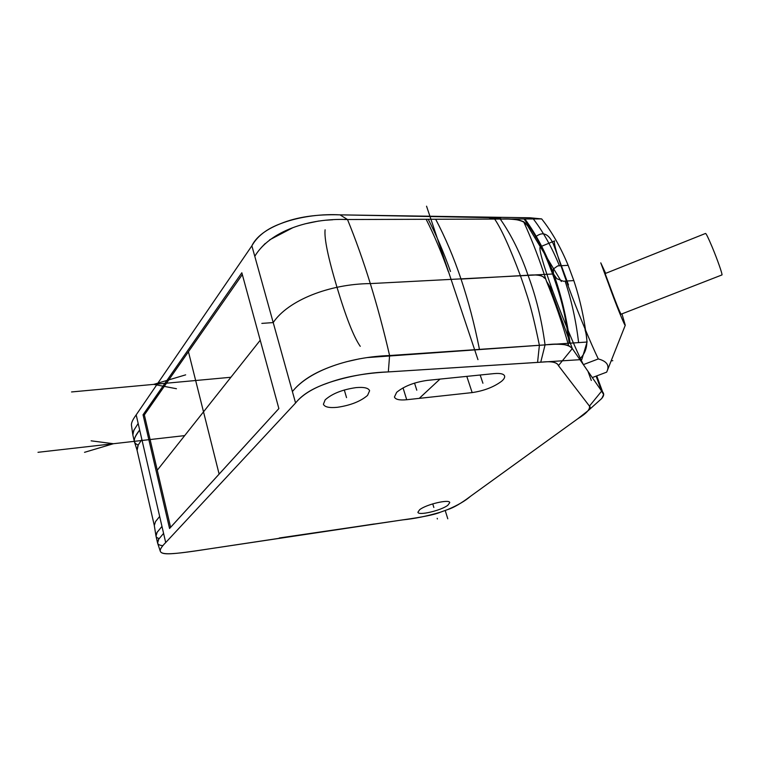 <?xml version="1.0" encoding="UTF-8"?>
<svg xmlns="http://www.w3.org/2000/svg" width="760" height="760" viewBox="0 0 760 760"><rect width="100%" height="100%" fill="white"/><g stroke="black" fill="none" stroke-linecap="round" stroke-linejoin="round"><path stroke-width="1.14" d="M548.967 344.631L587.081 342.028L581.808 359.565L388.331 371.916L540.74 362.206C551.304 361 557.203 362.14 558.438 365.626L589.447 406.087C590.653 406.999 590.32 408.433 588.449 410.4L577.847 418.712L470.487 496.308C461.206 503.329 453.596 507.756 447.659 509.58L440.439 512.183C435.147 514.558 422.57 517.123 402.686 519.878L209.133 548.881C170.392 554.809 162.374 555.038 160.388 551.484C159.581 549.945 161.348 546.972 165.699 542.554L295.573 402.99C301.853 395.019 312.16 388.522 326.505 383.515C343.577 377.017 364.183 373.16 388.331 371.916C369.959 372.485 351.348 375.659 332.519 381.444C315.153 386.821 302.831 394.003 295.573 402.99L292.401 391.58C309.263 370.376 349.894 356.887 389.595 355.537L539.391 345.287L537.567 362.397M406.724 399.731L472.159 392.597C483.987 390.839 493.791 387.068 501.572 381.283C503.918 379.269 504.934 377.54 504.621 376.086C503.861 373.882 500.327 373.055 494.028 373.606L427.167 380.399C414.19 382.28 404.016 386.26 396.653 392.34L394.43 397.005C395.438 399.513 399.541 400.425 406.724 399.731L403.037 387.885M337.298 407.312C350.445 405.384 360.534 401.413 367.555 395.399L369.607 390.735C368.534 387.98 364.03 386.935 356.098 387.609C342.389 389.585 332.072 393.67 325.147 399.874L323.409 404.244C324.615 407.056 329.241 408.072 337.298 407.312M419.653 509.713L417.915 512.231C418.209 515.917 441.142 510.539 447.858 505.248L449.768 502.617C449.663 498.873 426.103 504.403 419.653 509.713M500.783 217.854L340.014 214.852C316.378 214.101 296.514 217.065 280.421 223.744C266.817 228.788 257.308 236.151 251.873 245.822L254.78 256.291C269.714 231.334 308.503 217.968 347.5 219.526L494.646 219.06C501.325 228.769 509.912 247.637 520.41 275.671L524.181 286.539C526.661 295.117 530.489 302.214 539.391 345.287L545.062 344.888C555.218 343.881 563.056 344.062 568.565 345.439L572.299 348.565L601.644 391.134L603.62 394.582L601.815 398.44L600.001 400.055C604.276 396.387 604.817 393.414 601.644 391.134L596.125 376.124M261.839 323.389L273.21 322.582C288.069 300.285 329.431 283.945 370.262 283.594L535.753 274.977M554.458 240.977L540.322 246.791L527.658 225.843L523.63 221.654L519.859 220.324C514.586 219.26 508.05 218.832 500.242 219.041L494.646 219.06L486.4 217.113M504.098 219.041L541.671 218.918L529.995 217.778L340.014 214.852C304.684 212.914 262.01 224.428 251.873 245.822L254.78 256.291L251.873 245.822L136.182 414.874C132.553 419.805 130.995 423.377 131.508 425.609L132.772 434.435M138.206 444.961C132.582 443.156 133.076 438.178 139.678 430.027L137.294 433.476C134.739 437.266 133.779 440.03 134.406 441.769L132.924 435.318M160.274 551.152L157.605 543.125L158.688 539.239L163.581 533.368L165.699 542.554L136.182 414.874L138.168 423.462L133.732 430.483L132.857 435.034M278.873 408.576L169.556 528.485L143.041 414.779L241.832 272.773L278.873 408.576M592.297 377.568L606.66 372.144L607.116 371.06C609.567 365.199 606.622 361.152 598.291 358.938L583.376 364.619C575.263 348.441 562.2 317.119 552.719 290.995C542.707 263.036 538.574 248.302 540.322 246.791M598.291 358.938C590.415 342.599 577.41 311.125 567.777 284.962C557.574 256.975 553.185 242.288 554.591 240.92M460.921 279.091L528.019 275.224C539.457 274.17 545.594 276.165 546.45 281.2L549.565 286.073L572.299 348.565L601.644 391.134L589.447 406.087L558.438 365.626C557.014 362.149 551.114 361.01 540.74 362.206L467.01 366.909M721.857 274.977L721.971 274.93C722.636 274.474 717.278 259.198 712.034 246.705C708.216 237.671 706.04 233.254 705.498 233.462L605.131 273.572L610.156 287.062L608.428 283.556C615.553 303.497 625.109 327.104 625.271 325.251L621.936 313.88M610.156 287.062C615.79 302.404 619.428 311.457 621.072 314.212L621.148 314.184M608.428 283.556L600.77 262.856L605.663 273.363M367.033 357.589L545.062 344.897C559.683 343.064 568.765 344.29 572.299 348.565L549.565 286.073M138.168 423.462L141.873 439.517L137.997 445.351L137.028 450.091L154.251 525.274M155.933 535.714L154.299 525.531L155.515 521.597L159.666 516.448L163.581 533.368M156 536.161L157.111 532.351L161.965 526.404M144.552 414.637L143.041 414.779M278.873 408.557L170.601 527.317L144.352 414.912L242.316 274.559M137.104 450.309L138.263 444.847M159.182 538.517C155.43 537.633 154.945 535.278 157.719 531.449M162.877 545.67C157.263 545.167 156.066 542.735 159.296 538.365M132.762 433.922L134.282 429.409M165.699 542.554C151.857 556.51 163.609 555.94 209.133 548.881L374.186 523.991M346.541 397.623L344.308 389.984M559.445 265.81C552.007 247.589 543.295 231.971 533.32 218.946L541.671 218.918C551.817 231.705 560.652 247.171 568.157 265.335L557.697 265.905L553.27 269.069L553.48 273.952L556.785 278.673L563.341 281.228L573.819 280.592C580.298 299.962 584.716 320.435 587.081 342.028L578.607 342.608C576.07 321.005 571.558 300.513 565.098 281.124M534.156 274.968L553.48 273.952M255.208 255.683L254.78 256.291L292.401 391.58C300.874 380.988 314.317 372.476 332.728 366.035M346.19 361.817L359.623 358.777M261.231 247.665L265.202 243.513M269.601 239.865L292.572 227.829M304.865 223.877L318.659 221.036M325.29 220.248L332.719 219.763M344.27 219.535L494.646 219.07M545.053 344.85L569.202 343.244C565.212 313.899 561.858 300.01 552.596 273.999C542.878 248.121 537.12 237.206 524.039 218.975L500.27 219.089M292.401 391.58L295.573 402.99L292.401 391.58M568.157 265.335L573.819 280.592M533.32 218.946L524.039 218.975M325.099 229.805C324.13 238.412 328.092 257.555 336.974 287.233C346.047 317.471 353.808 337.165 360.249 346.313M569.202 343.244L578.607 342.608M570.067 343.188C563.169 292.153 548.112 250.752 524.885 218.975M611.163 360.848L612.807 360.677M534.822 237.7L535.857 236.664C542.735 231.211 548.568 233.643 553.337 243.96L568.48 284.943M585.038 329.745C588.591 342.01 587.014 351.566 580.298 358.406M482.752 382.745L480.168 375.012L482.752 382.745M416.623 389.699L414.542 383.097L416.623 389.699M157.273 470.221L260.233 340.233M188.442 351.747L219.127 474.088M437.389 518.966L437.199 518.329M433.846 507.471L432.734 503.87M447.792 518.795L445.198 510.464M426.55 206.188L477.964 359.651M538.232 275.13L541.462 275.823M543.191 276.811L544.407 278.113M568.565 345.439C562.314 323.247 554.942 301.834 546.45 281.2L552.719 290.995M486.438 217.123L500.242 219.041L426.132 219.269L500.242 219.041C511.366 234.964 520.619 253.688 528.019 275.224C535.99 296.409 541.671 319.627 545.062 344.888L469.747 350.047L545.091 344.888M500.242 219.041C512.24 218.291 520.828 219.763 526.005 223.459M527.658 225.843L561.327 281.504M279.281 537.994L402.686 519.887C414.476 518.728 427.053 516.163 440.439 512.183L447.659 509.58C457.795 505.238 465.405 500.811 470.487 496.308L577.847 418.712C586.444 413.469 590.311 409.26 589.447 406.087M448.324 271.595C441.579 252.576 434.188 235.134 426.132 219.269M450.499 271.481C443.745 252.472 436.325 235.068 428.231 219.269M479.455 349.381C469.452 298.937 454.851 255.559 435.67 219.241M587.927 371.222L591.308 380.465M419.254 398.363L439.983 379.097M416.784 390.212L414.542 383.097M482.923 383.249L480.168 375.012M230.898 377.264L71.554 391.951L230.898 377.264M184.68 435.613L38 452.305L184.68 435.613M176.453 388.721L153.729 384.38L185.659 374.851L153.729 384.38L176.453 388.721M91.124 440.828L113.43 443.716L84.521 452.323L113.43 443.716L91.124 440.828M340.014 214.852L347.5 219.526C363.869 259.559 377.901 304.902 389.595 355.537L388.331 371.916M545.062 344.888L540.74 362.206M141.873 439.517L159.666 516.448M572.299 348.565L558.438 365.626M546.45 281.2C539.771 260.167 532.161 240.312 523.63 221.654M472.159 392.597L466.801 376.371M588.449 410.4L601.815 398.44M596.742 375.887L603.326 393.775M625.271 325.251L607.116 371.06M621.072 314.212L721.971 274.93M136.98 449.91L134.491 442.016M157.519 542.725L156.047 536.294"/></g></svg>
